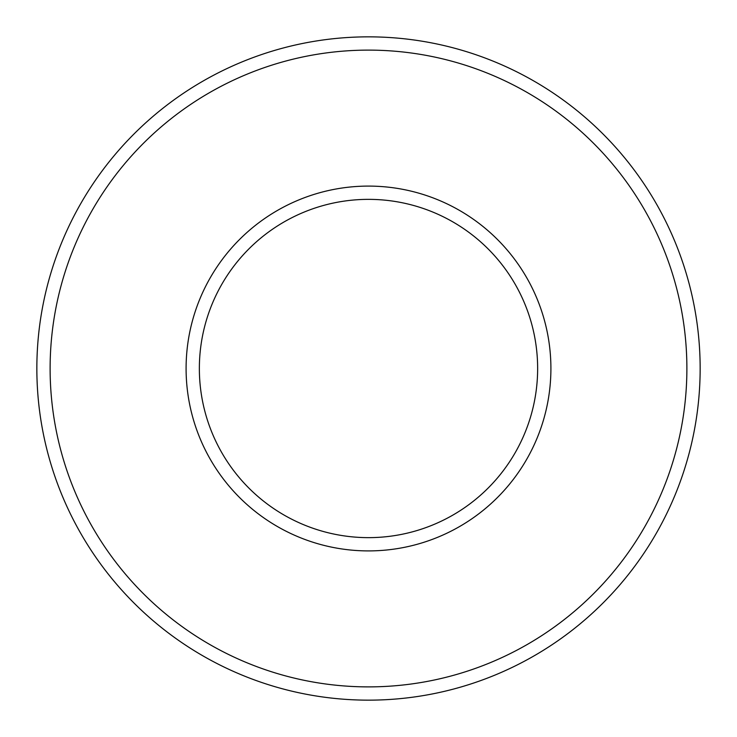 <?xml version="1.0" encoding="UTF-8"?>
<svg xmlns="http://www.w3.org/2000/svg" width="737" height="737" viewBox="0 0 737 737"><rect width="100%" height="100%" fill="white"/><g stroke="black" fill="none" stroke-linecap="round" stroke-linejoin="round"><path stroke-width="0.55" stroke-dasharray="3.69 2.76" d="M186.093 368.5A182.407 182.407 0 0 0 368.5 550.908A182.407 182.407 0 0 0 550.908 368.5A182.407 182.407 0 0 0 368.5 186.093A182.407 182.407 0 0 0 186.093 368.5M537.642 368.5A169.142 169.142 0 0 1 368.5 537.642A169.142 169.142 0 0 1 199.359 368.5A169.142 169.142 0 0 1 368.5 199.359A169.142 169.142 0 0 1 537.642 368.5M50.116 368.5A318.384 318.384 0 0 1 368.5 50.116A318.384 318.384 0 0 1 686.884 368.5A318.384 318.384 0 0 1 368.5 686.884A318.384 318.384 0 0 1 50.116 368.5M700.15 368.5A331.65 331.65 0 0 0 368.5 36.85A331.65 331.65 0 0 0 36.85 368.5A331.65 331.65 0 0 0 368.5 700.15A331.65 331.65 0 0 0 700.15 368.5"/><path stroke-width="1.11" d="M686.884 368.5A318.384 318.384 0 0 0 368.5 50.116A318.384 318.384 0 0 0 50.116 368.5A318.384 318.384 0 0 0 368.5 686.884A318.384 318.384 0 0 0 686.884 368.5M36.85 368.5A331.65 331.65 0 0 1 368.5 36.85A331.65 331.65 0 0 1 700.15 368.5A331.65 331.65 0 0 1 368.5 700.15A331.65 331.65 0 0 1 36.85 368.5M550.908 368.5A182.407 182.407 0 0 1 368.5 550.908A182.407 182.407 0 0 1 186.093 368.5A182.407 182.407 0 0 1 368.5 186.093A182.407 182.407 0 0 1 550.908 368.5M199.359 368.5A169.142 169.142 0 0 0 368.5 537.642A169.142 169.142 0 0 0 537.642 368.5A169.142 169.142 0 0 0 368.5 199.359A169.142 169.142 0 0 0 199.359 368.5"/></g></svg>
